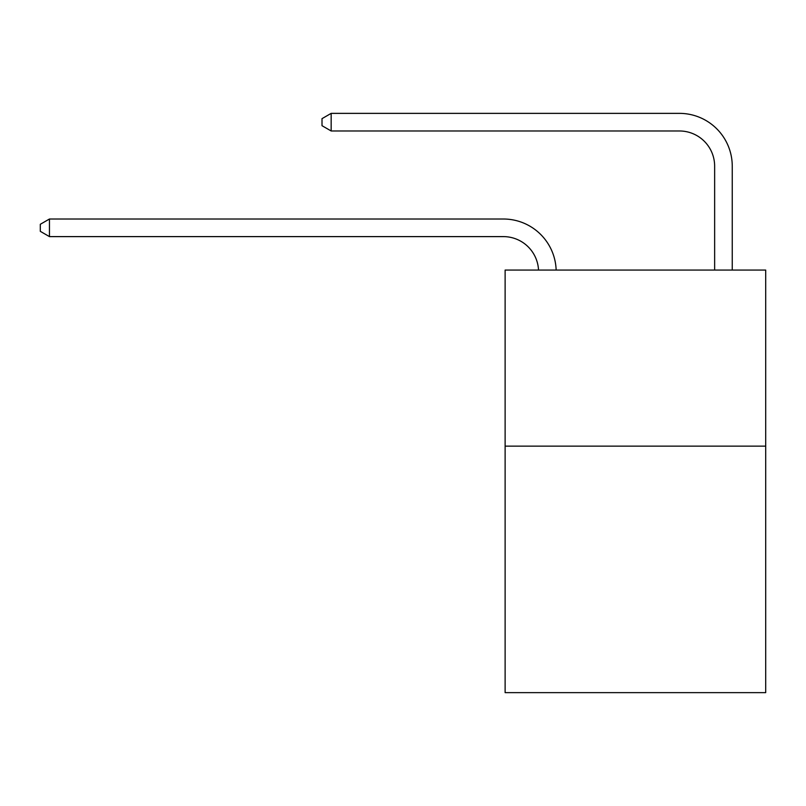 <?xml version="1.0" encoding="UTF-8"?>
<svg xmlns="http://www.w3.org/2000/svg" width="806" height="806" viewBox="0 0 806 806"><rect width="100%" height="100%" fill="white"/><g stroke="black" fill="none" stroke-linecap="round" stroke-linejoin="round"><path stroke-width="1.21" d="M765.7 446.141L765.7 692.636L505.12 692.636L505.12 270.07L765.7 270.07L765.7 446.141L505.12 446.141M714.64 270.07L714.64 166.187A35.212 35.212 171.5 0 0 679.428 130.975L331.165 130.975L331.165 113.364L679.428 113.364A52.823 52.823 -8.5 0 1 732.251 166.187L732.251 270.07M714.64 166.187A35.212 35.212 171.5 0 0 679.428 130.975A35.212 35.212 171.5 0 1 714.64 166.187A35.212 35.212 171.5 0 0 679.428 130.975A35.212 35.212 171.5 0 1 714.64 166.187A35.212 35.212 171.5 0 0 679.428 130.975A35.212 35.212 171.5 0 1 714.64 166.187A35.212 35.212 171.5 0 0 679.428 130.975A35.212 35.212 171.5 0 1 714.64 166.187A35.212 35.212 171.5 0 0 679.428 130.975A35.212 35.212 171.5 0 1 714.64 166.187A35.212 35.212 171.5 0 0 679.428 130.975A35.212 35.212 171.5 0 1 714.64 166.187A35.212 35.212 171.5 0 0 679.428 130.975A35.212 35.212 171.5 0 1 714.64 166.187A35.212 35.212 171.5 0 0 679.428 130.975A35.212 35.212 171.5 0 1 714.64 166.187A35.212 35.212 171.5 0 0 679.428 130.975A35.212 35.212 171.5 0 1 714.64 166.187A35.212 35.212 171.5 0 0 679.428 130.975A35.212 35.212 171.5 0 1 714.64 166.187A35.212 35.212 171.5 0 0 679.428 130.975A35.212 35.212 171.5 0 1 714.64 166.187A35.212 35.212 171.5 0 0 679.428 130.975A35.212 35.212 171.5 0 1 714.64 166.187A35.212 35.212 171.5 0 0 679.428 130.975A35.212 35.212 171.5 0 1 714.64 166.187A35.212 35.212 171.5 0 0 679.428 130.975A35.212 35.212 171.5 0 1 714.64 166.187A35.212 35.212 171.5 0 0 679.428 130.975A35.212 35.212 171.5 0 1 714.64 166.187A35.212 35.212 171.5 0 0 679.428 130.975A35.212 35.212 171.5 0 1 714.64 166.187A35.212 35.212 171.5 0 0 679.428 130.975A35.212 35.212 171.5 0 1 714.64 166.187A35.212 35.212 171.5 0 0 679.428 130.975M538.529 270.07A35.212 35.212 -113.7 0 0 503.357 236.611L49.458 236.611L40.3 231.332L40.3 224.29L49.458 219.01L503.357 219.01A52.823 52.823 66.3 0 1 556.15 270.07M49.458 219.01L49.458 236.611M331.165 130.975L322.007 125.696L322.007 118.653L331.165 113.364"/></g></svg>
